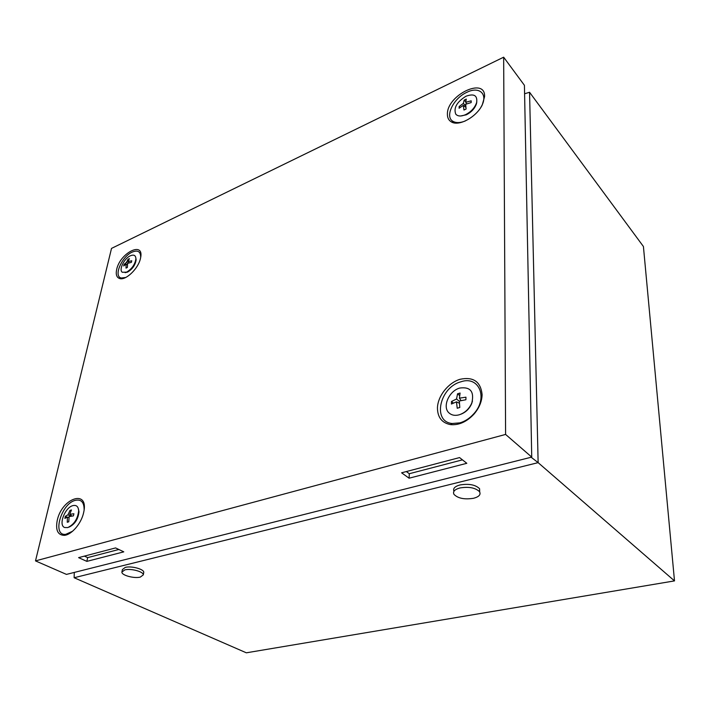 <?xml version="1.0" encoding="UTF-8"?>
<svg xmlns="http://www.w3.org/2000/svg" width="710" height="710" viewBox="0 0 710 710"><rect width="100%" height="100%" fill="white"/><g stroke="black" fill="none" stroke-linecap="round" stroke-linejoin="round"><path stroke-width="1.06" d="M459.876 487.965C468.893 486.492 475.452 487.743 479.561 491.728C481.025 494.604 479.037 496.787 473.588 498.278C464.491 499.707 457.95 498.402 453.974 494.355C452.634 491.595 454.604 489.465 459.876 487.965M453.974 491.267C452.776 488.533 454.764 486.439 459.938 484.966C468.937 483.483 475.487 484.735 479.587 488.728L479.694 491.932M124.782 569.908C130.835 568.204 143.713 571.683 143.296 574.869L140.332 577.088C134.252 578.748 121.437 575.286 121.898 572.065L124.782 569.908M121.987 571.63L122.395 569.562L125.271 567.397C131.323 565.684 144.174 569.172 143.757 572.366L143.66 572.872M524.592 93.773L529.553 92.264L643.42 246.503L674.5 580.895L246.334 652.809L74.133 577.736L74.293 572.42M531.16 457.24L538.136 462.645L74.133 577.736M674.5 580.895L538.136 462.645L529.553 92.264M78.473 509.123L78.979 511.821C78.162 519.205 74.834 524.308 69.012 527.139M72.819 505.635C76.414 504.792 78.357 506.523 78.65 510.836C77.754 518.903 74.124 524.477 67.761 527.574L64.716 527.53C58.122 525.453 64.823 507.543 72.819 505.635M67.982 522.019L68.755 521.806L69.127 516.614L73.423 515.859L73.902 513.765L69.669 514.262L71.488 509.957L69.979 510.41L67.982 514.768L65.355 516.312L64.867 518.389L67.432 517.111L67.246 522.249L67.982 522.019M72.58 531.249L65.773 534.319C51.821 536.236 61.06 503.843 75.162 500.381C81.126 499.032 84.117 502.139 84.126 509.709M67.068 517.279L65.355 516.312M70.725 516.321L67.982 514.768M71.027 511.005L69.979 510.41M71.985 516.099L69.669 514.262M69.039 517.528L67.432 517.111M135.885 258.147L136.125 259.86C135.308 265.061 132.468 269.134 127.596 272.072L125.129 272.658M130.356 255.786C133.897 254.34 135.743 255.352 135.903 258.813C135.006 264.493 131.9 268.939 126.584 272.143L122.324 272.276C118.526 269.96 124.17 258.431 130.356 255.786M126.682 267.785L127.374 267.475L127.605 263.392L131.403 262.327L131.758 260.765L128.004 261.644L129.415 258.644L128.057 259.283L126.487 262.363L124.055 264.395L123.691 265.948L126.078 264.102L126.016 268.114L126.682 267.785M125.732 277.477L121.321 278.009C113.183 276.616 121.694 256.585 132.184 252.103C137.846 249.814 140.686 251.544 140.695 257.286M124.871 265.007L124.055 264.395M127.782 263.33L126.487 262.363M128.821 259.86L128.057 259.283M129.176 262.931L128.004 261.644M127.507 264.759L126.078 264.102M476.8 101.947L476.463 103.758C474.804 108.488 471.44 112.162 466.363 114.78L460.657 115.987M465.991 96.232C474.058 93.329 477.608 95.451 476.632 102.604C474.821 107.769 471.138 111.781 465.6 114.647C461.109 116.573 457.835 116.422 455.776 114.177C453.415 107.956 456.814 101.974 465.991 96.232M464.997 109.526L466.079 109.038L465.698 104.237L471.147 102.586L471.183 100.829L465.742 102.275L466.292 99.098L465.219 99.586L464.171 100.101L463.364 103.403L459.148 106.5L459.104 108.248L463.319 105.364L463.949 110.032L464.997 109.526M465.325 120.957C460.453 122.901 456.468 123.105 453.37 121.543C444.238 117.345 453.051 98.433 466.834 92.327C479.117 86.025 488.196 93.906 481.655 105.932L480.741 107.565M460.115 107.538L459.148 106.5M465.831 106.056L463.364 103.403M465.796 101.858L464.171 100.101M466.594 103.944L465.742 102.275M465.938 107.396L463.319 105.364M472.469 400.981L471.697 403.555C469.505 408.64 465.955 412.173 461.047 414.152M459.769 388.05C470.402 386.613 474.422 391.565 471.839 402.907C469.212 408.898 465.006 412.865 459.192 414.809C455.172 415.882 451.853 415.323 449.252 413.131C441.895 407.309 448.844 390.899 459.769 388.05M458.491 407.859L459.787 407.496L459.343 401.008L465.902 399.748L465.946 397.192L459.405 398.15L460.089 393.047L457.551 393.81L456.548 399.002L451.498 401.487L451.427 404.025L456.477 401.851L457.222 408.25L458.491 407.859M460.808 381.838C478.877 375.262 488.675 397.946 473.659 413.912C469.638 418.359 465.077 421.341 459.956 422.849L452.181 423.506C432.079 421.749 439.659 387.287 460.808 381.838M453.477 403.129L451.498 401.487M459.361 401.345L456.548 399.002M461.083 400.609L459.405 398.15M459.725 395.63L457.551 393.81M459.476 403.271L456.477 401.851M437.449 407.851C437.529 417.329 441.895 422.92 450.539 424.624C458.864 425.361 466.665 421.882 473.934 414.178C479.188 408.037 481.912 401.523 482.117 394.627C480.697 381.598 473.304 376.495 459.956 379.309C448.179 382.885 437.786 396.073 437.449 407.851M447.406 114.026C447.327 117.745 448.684 120.389 451.471 121.969C458.917 126.62 476.392 117.123 482.25 104.965L484.593 96.542C485.365 76.573 447.025 95.14 447.406 114.026M116.671 269.472C115.606 274.522 116.635 277.548 119.768 278.568C125.91 280.654 138.592 268.291 140.5 258.28L140.571 257.961C144.529 240.601 120.061 252.724 116.671 269.472M57.235 520.403C55.424 530.121 57.758 535.1 64.237 535.349C71.497 535.012 81.437 523.359 83.638 512.593L83.78 511.954C88.83 488.844 61.859 497.985 57.235 520.403M35.5 560.891L66.465 574.399L531.737 457.098L524.424 85.315L503.656 57.19L111.523 248.393L35.5 560.891L505.6 434.431L503.656 57.19M531.737 457.098L505.6 434.431M466.807 463.302L459.565 457.586L401.594 472.807L409.084 478.203L466.807 463.302M123.788 551.847L115.579 547.925L78.606 557.634L86.851 561.379L123.788 551.847M462.45 459.858L409.306 473.721L406.333 471.564M118.836 549.478L87.667 557.616L84.392 556.116M87.667 557.616L86.851 561.379M409.306 473.721L409.084 478.203M479.561 491.728L479.587 488.728M143.296 574.869L143.757 572.366M78.979 511.821L78.65 510.836M136.125 259.86L135.903 258.813M476.463 103.758L476.632 102.604M471.697 403.555L471.839 402.907M452.181 423.506L450.539 424.624M481.655 105.932L482.25 104.965M453.37 121.543L451.471 121.969M121.321 278.009L119.768 278.568M65.773 534.319L64.237 535.349"/></g></svg>
